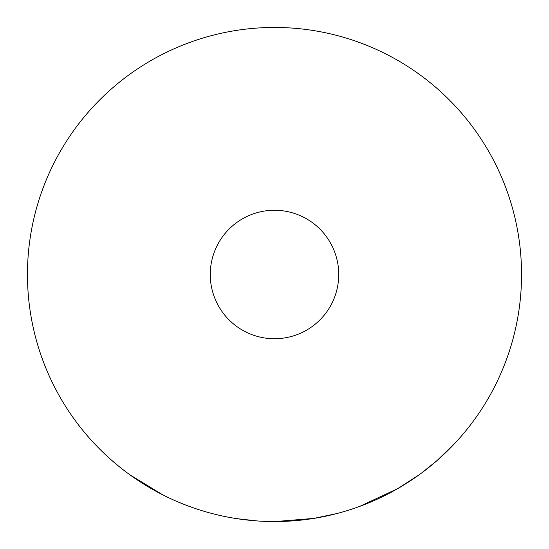 <?xml version="1.0" encoding="UTF-8"?>
<svg xmlns="http://www.w3.org/2000/svg" width="549" height="549" viewBox="0 0 549 549"><rect width="100%" height="100%" fill="white"/><g stroke="black" fill="none" stroke-linecap="round" stroke-linejoin="round"><path stroke-width="0.82" d="M521.55 274.5A247.05 247.05 0 0 1 274.5 521.55A247.05 247.05 0 0 1 27.45 274.5A247.05 247.05 0 0 1 274.5 27.45A247.05 247.05 0 0 1 521.55 274.5M338.733 274.5A64.233 64.233 0 0 1 274.5 338.733A64.233 64.233 0 0 1 210.267 274.5A64.233 64.233 0 0 1 274.5 210.267A64.233 64.233 0 0 1 338.733 274.5M359.815 506.35L397.908 488.521L418.887 474.967M388.102 493.88L391.938 491.856M350.207 509.664L355.738 507.811M381.98 496.948L385.954 494.978M422.387 472.394L437.203 460.405L456.548 441.506M336.661 513.603L313.685 518.421M313.548 518.448A247.05 247.05 0 0 1 292.809 520.871M275.33 521.55L313.767 518.407M236.461 518.606L257.33 520.953M227.972 517.131L232.344 517.927M187.696 505.801L191.876 507.324M217.26 514.825L221.494 515.799M178.26 502.033L183.647 504.236M101.531 450.901L110.891 459.616M111.502 460.151L119.188 466.623M129.962 474.858L162.689 494.8"/></g></svg>
